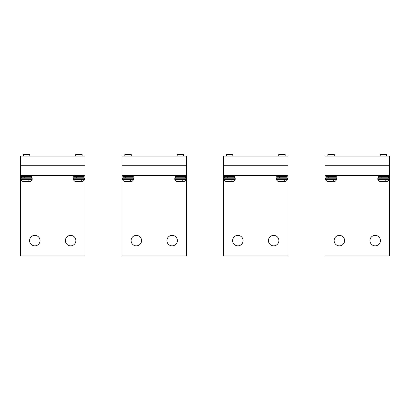 <?xml version="1.0" encoding="UTF-8"?>
<svg xmlns="http://www.w3.org/2000/svg" width="410" height="410" viewBox="0 0 410 410"><rect width="100%" height="100%" fill="white"/><g stroke="black" fill="none" stroke-linecap="round" stroke-linejoin="round"><path stroke-width="0.61" d="M73.272 179.421A6.447 6.447 0 0 0 75.358 181.676L82.466 181.676A6.447 6.447 0 0 0 84.552 179.421L84.552 178.212L73.272 178.212L73.272 179.421L84.552 179.421M75.691 154.606L76.255 154.042L81.569 154.042L82.133 154.606L75.691 154.606L75.691 156.056M76.921 178.212L76.619 177.807L84.029 177.807L83.625 178.212A0.405 0.405 -90 0 0 84.029 177.807L84.029 177.002A0.405 0.405 0 0 0 83.625 176.597M76.921 176.597L76.619 177.002L84.029 177.002M76.47 177.002L73.795 177.002L73.795 177.807L76.47 177.807L76.767 176.597M76.619 177.807L76.619 177.002M76.47 177.807L76.767 178.212M84.147 175.393L84.147 176.597L73.677 176.597L73.677 175.393M20.905 179.421A6.447 6.447 0 0 0 22.986 181.676L30.099 181.676A6.447 6.447 0 0 0 32.18 179.421L32.18 178.212L20.905 178.212L20.905 179.421L32.18 179.421M23.319 154.606L23.883 154.042L29.202 154.042L29.766 154.606L23.319 154.606L23.319 156.056M24.549 178.212L24.246 177.807L31.657 177.807L31.257 178.212A0.405 0.405 -90 0 0 31.657 177.807L31.657 177.002A0.405 0.405 0 0 0 31.257 176.597M24.549 176.597L24.246 177.002L31.657 177.002M24.098 177.002L21.428 177.002L21.428 177.807L24.098 177.807L24.395 176.597M24.246 177.807L24.246 177.002M24.098 177.807L24.395 178.212M31.78 175.393L31.78 176.597L21.305 176.597L21.305 175.393M133.296 175.393L133.296 176.597L122.821 176.597L122.821 175.393M126.065 178.212L125.762 177.807L133.173 177.807L132.773 178.212A0.405 0.405 -90 0 0 133.173 177.807L133.173 177.002A0.405 0.405 0 0 0 132.773 176.597M126.065 176.597L125.762 177.002L133.173 177.002M125.614 177.002L122.944 177.002L122.944 177.807L125.614 177.807L125.911 176.597M125.762 177.807L125.762 177.002M125.614 177.807L125.911 178.212M122.416 179.421A6.447 6.447 0 0 0 124.502 181.676L131.615 181.676A6.447 6.447 0 0 0 133.696 179.421L133.696 178.212L122.416 178.212L122.416 179.421L133.696 179.421M125.398 154.042L124.835 154.606L125.398 154.042L130.718 154.042L131.282 154.606L124.835 154.606L124.835 156.056M185.663 175.393L185.663 176.597L175.188 176.597L175.188 175.393M178.432 178.212L178.135 177.807L185.54 177.807L185.141 178.212A0.405 0.405 -90 0 0 185.54 177.807L185.54 177.002A0.405 0.405 0 0 0 185.141 176.597M178.432 176.597L178.135 177.002L185.54 177.002M177.981 177.002L175.311 177.002L175.311 177.807L177.981 177.807L178.283 176.597M178.135 177.807L178.135 177.002M177.981 177.807L178.283 178.212M174.788 179.421A6.447 6.447 0 0 0 176.874 181.676L183.982 181.676A6.447 6.447 0 0 0 186.068 179.421L186.068 178.212L174.788 178.212L174.788 179.421L186.068 179.421M177.202 154.606L177.766 154.042L183.085 154.042L183.649 154.606L177.202 154.606L177.202 156.056M234.812 175.393L234.812 176.597L224.337 176.597L224.337 175.393M227.581 178.212L227.278 177.807L234.689 177.807L234.284 178.212A0.405 0.405 -90 0 0 234.689 177.807L234.689 177.002A0.405 0.405 0 0 0 234.284 176.597M227.581 176.597L227.278 177.002L234.689 177.002M227.13 177.002L224.46 177.002L224.46 177.807L227.13 177.807L227.427 176.597M227.278 177.807L227.278 177.002M227.13 177.807L227.427 178.212M223.932 179.421A6.447 6.447 0 0 0 226.018 181.676L233.126 181.676A6.447 6.447 0 0 0 235.212 179.421L235.212 178.212L223.932 178.212L223.932 179.421L235.212 179.421M226.351 154.606L226.914 154.042L232.234 154.042L232.798 154.606L226.351 154.606L226.351 156.056M287.179 175.393L287.179 176.597L276.704 176.597L276.704 175.393M279.948 178.212L279.646 177.807L287.056 177.807L286.657 178.212A0.405 0.405 -90 0 0 287.056 177.807L287.056 177.002A0.405 0.405 0 0 0 286.657 176.597M279.948 176.597L279.646 177.002L287.056 177.002M279.497 177.002L276.827 177.002L276.827 177.807L279.497 177.807L279.794 176.597M279.646 177.807L279.646 177.002M279.497 177.807L279.794 178.212M276.304 179.421A6.447 6.447 0 0 0 278.385 181.676L285.498 181.676A6.447 6.447 0 0 0 287.584 179.421L287.584 178.212L276.304 178.212L276.304 179.421L287.584 179.421M278.718 154.606L279.282 154.042L284.601 154.042L285.165 154.606L278.718 154.606L278.718 156.056M84.952 175.393L84.952 165.722L20.5 165.722L20.5 175.393L84.952 175.393L84.952 255.958L20.5 255.958L20.5 175.393M34.819 235.376A5.238 5.238 0 0 1 40.057 240.614A5.238 5.238 0 0 1 34.819 245.846A5.238 5.238 0 0 1 29.581 240.614A5.238 5.238 0 0 1 34.819 235.376M70.633 235.376A5.238 5.238 0 0 1 75.87 240.614A5.238 5.238 0 0 1 70.633 245.846A5.238 5.238 0 0 1 65.395 240.614A5.238 5.238 0 0 1 70.633 235.376M186.468 175.393L186.468 165.722L122.016 165.722L122.016 175.393L186.468 175.393L186.468 255.958L122.016 255.958L122.016 175.393M136.335 235.376A5.238 5.238 0 0 1 141.573 240.614A5.238 5.238 0 0 1 136.335 245.846A5.238 5.238 0 0 1 131.097 240.614A5.238 5.238 0 0 1 136.335 235.376M172.149 235.376A5.238 5.238 0 0 1 177.386 240.614A5.238 5.238 0 0 1 172.149 245.846A5.238 5.238 0 0 1 166.911 240.614A5.238 5.238 0 0 1 172.149 235.376M287.984 175.393L287.984 165.722L223.532 165.722L223.532 175.393L287.984 175.393L287.984 255.958L223.532 255.958L223.532 175.393M237.851 235.376A5.238 5.238 0 0 1 243.089 240.614A5.238 5.238 0 0 1 237.851 245.846A5.238 5.238 0 0 1 232.613 240.614A5.238 5.238 0 0 1 237.851 235.376M273.665 235.376A5.238 5.238 0 0 1 278.902 240.614A5.238 5.238 0 0 1 273.665 245.846A5.238 5.238 0 0 1 268.427 240.614A5.238 5.238 0 0 1 273.665 235.376M287.984 165.722L287.984 156.056L223.532 156.056L223.532 165.722L287.984 165.722M84.952 165.722L84.952 156.056L20.5 156.056L20.5 165.722L84.952 165.722M186.468 165.722L186.468 156.056L122.016 156.056L122.016 165.722L186.468 165.722M389.5 175.393L389.5 165.722L325.048 165.722L325.048 175.393L389.5 175.393L389.5 255.958L325.048 255.958L325.048 175.393M339.367 235.376A5.238 5.238 0 0 1 344.605 240.614A5.238 5.238 0 0 1 339.367 245.846A5.238 5.238 0 0 1 334.13 240.614A5.238 5.238 0 0 1 339.367 235.376M375.181 235.376A5.238 5.238 0 0 1 380.418 240.614A5.238 5.238 0 0 1 375.181 245.846A5.238 5.238 0 0 1 369.943 240.614A5.238 5.238 0 0 1 375.181 235.376M389.5 165.722L389.5 156.056L325.048 156.056L325.048 165.722L389.5 165.722M377.82 179.421A6.447 6.447 0 0 0 379.901 181.676L387.014 181.676A6.447 6.447 0 0 0 389.095 179.421L389.095 178.212L377.82 178.212L377.82 179.421L389.095 179.421M380.234 154.606L380.798 154.042L386.117 154.042L386.681 154.606L380.234 154.606L380.234 156.056M325.448 179.421A6.447 6.447 0 0 0 327.534 181.676L334.642 181.676A6.447 6.447 0 0 0 336.728 179.421L336.728 178.212L325.448 178.212L325.448 179.421L336.728 179.421M327.867 154.606L328.43 154.042L333.745 154.042L334.309 154.606L327.867 154.606L327.867 156.056M381.464 178.212L381.162 177.807L388.572 177.807L388.173 178.212A0.405 0.405 -90 0 0 388.572 177.807L388.572 177.002A0.405 0.405 0 0 0 388.173 176.597M381.464 176.597L381.162 177.002L388.572 177.002M381.013 177.002L378.343 177.002L378.343 177.807L381.013 177.807L381.31 176.597M381.162 177.807L381.162 177.002M381.013 177.807L381.31 178.212M388.695 175.393L388.695 176.597L378.22 176.597L378.22 175.393M329.097 178.212L328.794 177.807L336.205 177.807L335.8 178.212A0.405 0.405 -90 0 0 336.205 177.807L336.205 177.002A0.405 0.405 0 0 0 335.8 176.597M329.097 176.597L328.794 177.002L336.205 177.002M328.646 177.002L325.97 177.002L325.97 177.807L328.646 177.807L328.943 176.597M328.794 177.807L328.794 177.002M328.646 177.807L328.943 178.212M336.323 175.393L336.323 176.597L325.853 176.597L325.853 175.393M80.616 181.676A6.447 3.09 -90 0 0 81.616 179.421M28.249 181.676A6.447 3.09 -90 0 0 29.248 179.421M129.76 181.676A6.447 3.09 -90 0 0 130.759 179.421M182.132 181.676A6.447 3.09 -90 0 0 183.132 179.421M231.276 181.676A6.447 3.09 -90 0 0 232.275 179.421M283.648 181.676A6.447 3.09 -90 0 0 284.648 179.421M385.164 181.676A6.447 3.09 -90 0 0 386.164 179.421M332.792 181.676A6.447 3.09 -90 0 0 333.791 179.421M82.133 177.889L82.456 178.212M82.133 156.056L82.133 154.606M73.795 177.002L74.2 176.597M73.795 177.807L74.2 178.212M29.766 177.889L30.089 178.212M29.766 156.056L29.766 154.606M21.428 177.002L21.827 176.597M21.428 177.807L21.827 178.212M122.944 177.002L123.343 176.597M122.944 177.807L123.343 178.212M131.282 177.889L131.605 178.212M131.282 156.056L131.282 154.606M175.311 177.002L175.716 176.597M175.311 177.807L175.716 178.212M183.649 177.889L183.972 178.212M183.649 156.056L183.649 154.606M224.46 177.002L224.859 176.597M224.46 177.807L224.859 178.212M232.798 177.889L233.116 178.212M232.798 156.056L232.798 154.606M276.827 177.002L277.227 176.597M276.827 177.807L277.227 178.212M285.165 177.889L285.488 178.212M285.165 156.056L285.165 154.606M386.681 177.889L387.004 178.212M386.681 156.056L386.681 154.606M334.309 177.889L334.632 178.212M334.309 156.056L334.309 154.606M378.343 177.002L378.743 176.597M378.343 177.807L378.743 178.212M325.97 177.002L326.375 176.597M325.97 177.807L326.375 178.212"/></g></svg>

